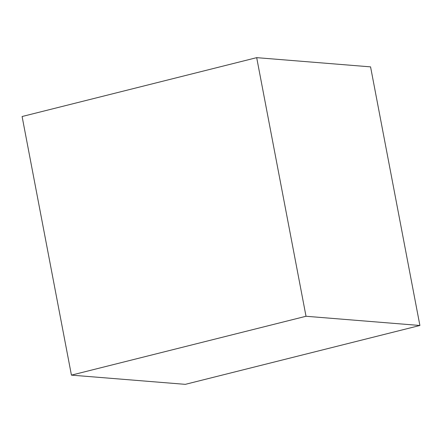 <?xml version="1.0" encoding="UTF-8"?>
<svg xmlns="http://www.w3.org/2000/svg" width="442" height="442" viewBox="0 0 442 442"><rect width="100%" height="100%" fill="white"/><g stroke="black" fill="none" stroke-linecap="round" stroke-linejoin="round"><path stroke-width="0.66" d="M256.686 57.653L370.567 66.869L419.9 325.483L185.314 384.347L71.433 375.131L22.1 116.517L256.686 57.653L306.019 316.268L419.9 325.483M306.019 316.268L71.433 375.131"/></g></svg>
